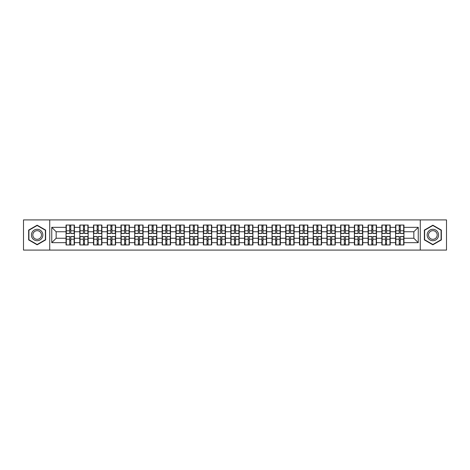 <?xml version="1.0" encoding="UTF-8"?>
<svg xmlns="http://www.w3.org/2000/svg" width="470" height="470" viewBox="0 0 470 470"><rect width="100%" height="100%" fill="white"/><g stroke="black" fill="none" stroke-linecap="round" stroke-linejoin="round"><path stroke-width="0.7" d="M420.274 250.093L446.5 250.093L446.5 219.907L420.274 219.907L420.274 250.093L49.726 250.093L49.726 219.907L23.5 219.907L23.5 250.093L49.726 250.093M420.274 219.907L49.726 219.907M413.847 238.255L413.847 231.745L403.947 231.745L403.947 238.255L413.847 238.255L418.247 242.655L418.247 227.345L403.947 227.345L403.947 225.054L395.581 225.054L395.581 231.745L390.212 231.745L390.212 238.255L395.581 238.255L395.581 231.745M418.247 242.655L403.947 242.655L403.947 244.946L395.581 244.946L395.581 242.655L390.212 242.655L390.212 244.946L381.852 244.946L381.852 242.655L376.482 242.655L376.482 244.946L368.122 244.946L368.122 242.655L362.752 242.655L362.752 244.946L354.392 244.946L354.392 242.655L349.022 242.655L349.022 244.946L340.662 244.946L340.662 242.655L335.292 242.655L335.292 244.946L326.932 244.946L326.932 242.655L321.562 242.655L321.562 244.946L313.202 244.946L313.202 242.655L307.832 242.655L307.832 244.946L299.472 244.946L299.472 242.655L294.103 242.655L294.103 244.946L285.742 244.946L285.742 242.655L280.373 242.655L280.373 244.946L272.012 244.946L272.012 242.655L266.643 242.655L266.643 244.946L258.283 244.946L258.283 242.655L252.913 242.655L252.913 244.946L244.547 244.946L244.547 242.655L239.183 242.655L239.183 244.946L230.817 244.946L230.817 242.655L225.453 242.655L225.453 244.946L217.087 244.946L217.087 242.655L211.717 242.655L211.717 244.946L203.357 244.946L203.357 242.655L197.988 242.655L197.988 244.946L189.627 244.946L189.627 242.655L184.258 242.655L184.258 244.946L175.897 244.946L175.897 242.655L170.528 242.655L170.528 244.946L162.168 244.946L162.168 242.655L156.798 242.655L156.798 244.946L148.438 244.946L148.438 242.655L143.068 242.655L143.068 244.946L134.708 244.946L134.708 242.655L129.338 242.655L129.338 244.946L120.978 244.946L120.978 242.655L115.608 242.655L115.608 244.946L107.248 244.946L107.248 242.655L101.878 242.655L101.878 244.946L93.518 244.946L93.518 242.655L88.148 242.655L88.148 244.946L79.788 244.946L79.788 242.655L74.419 242.655L74.419 244.946L66.053 244.946L66.053 242.655L51.753 242.655L51.753 227.345L66.053 227.345L66.053 231.745L56.153 231.745L56.153 238.255L66.053 238.255L66.053 231.745M395.581 227.345L390.212 227.345L390.212 225.054L381.852 225.054L381.852 227.345L376.482 227.345L376.482 225.054L368.122 225.054L368.122 227.345L362.752 227.345L362.752 225.054L354.392 225.054L354.392 227.345L349.022 227.345L349.022 225.054L340.662 225.054L340.662 227.345L335.292 227.345L335.292 225.054L326.932 225.054L326.932 227.345L321.562 227.345L321.562 225.054L313.202 225.054L313.202 227.345L307.832 227.345L307.832 225.054L299.472 225.054L299.472 227.345L294.103 227.345L294.103 225.054L285.742 225.054L285.742 227.345L280.373 227.345L280.373 225.054L272.012 225.054L272.012 227.345L266.643 227.345L266.643 225.054L258.283 225.054L258.283 227.345L252.913 227.345L252.913 225.054L244.547 225.054L244.547 227.345L239.183 227.345L239.183 225.054L230.817 225.054L230.817 227.345L225.453 227.345L225.453 225.054L217.087 225.054L217.087 227.345L211.717 227.345L211.717 225.054L203.357 225.054L203.357 227.345L197.988 227.345L197.988 225.054L189.627 225.054L189.627 227.345L184.258 227.345L184.258 225.054L175.897 225.054L175.897 227.345L170.528 227.345L170.528 225.054L162.168 225.054L162.168 227.345L156.798 227.345L156.798 225.054L148.438 225.054L148.438 227.345L143.068 227.345L143.068 225.054L134.708 225.054L134.708 227.345L129.338 227.345L129.338 225.054L120.978 225.054L120.978 227.345L115.608 227.345L115.608 225.054L107.248 225.054L107.248 227.345L101.878 227.345L101.878 225.054L93.518 225.054L93.518 227.345L88.148 227.345L88.148 225.054L79.788 225.054L79.788 227.345L74.419 227.345L74.419 225.054L66.053 225.054L66.053 227.345M395.581 238.255L395.581 242.655M390.212 238.255L390.212 242.655M390.212 227.345L390.212 231.745M376.482 238.255L381.852 238.255L381.852 231.745L376.482 231.745L376.482 242.655M381.852 238.255L381.852 242.655M381.852 227.345L381.852 231.745M376.482 227.345L376.482 231.745M362.752 238.255L368.122 238.255L368.122 231.745L362.752 231.745L362.752 242.655M368.122 238.255L368.122 242.655M368.122 227.345L368.122 231.745M362.752 227.345L362.752 231.745M349.022 238.255L354.392 238.255L354.392 231.745L349.022 231.745L349.022 242.655M354.392 238.255L354.392 242.655M354.392 227.345L354.392 231.745M349.022 227.345L349.022 231.745M335.292 238.255L340.662 238.255L340.662 231.745L335.292 231.745L335.292 242.655M340.662 238.255L340.662 242.655M340.662 227.345L340.662 231.745M335.292 227.345L335.292 231.745M321.562 238.255L326.932 238.255L326.932 231.745L321.562 231.745L321.562 242.655M326.932 238.255L326.932 242.655M326.932 227.345L326.932 231.745M321.562 227.345L321.562 231.745M307.832 238.255L313.202 238.255L313.202 231.745L307.832 231.745L307.832 242.655M313.202 238.255L313.202 242.655M313.202 227.345L313.202 231.745M307.832 227.345L307.832 231.745M294.103 238.255L299.472 238.255L299.472 231.745L294.103 231.745L294.103 242.655M299.472 238.255L299.472 242.655M299.472 227.345L299.472 231.745M294.103 227.345L294.103 231.745M280.373 238.255L285.742 238.255L285.742 231.745L280.373 231.745L280.373 242.655M285.742 238.255L285.742 242.655M285.742 227.345L285.742 231.745M280.373 227.345L280.373 231.745M266.643 238.255L272.012 238.255L272.012 231.745L266.643 231.745L266.643 242.655M272.012 238.255L272.012 242.655M272.012 227.345L272.012 231.745M266.643 227.345L266.643 231.745M252.913 238.255L258.283 238.255L258.283 231.745L252.913 231.745L252.913 242.655M258.283 238.255L258.283 242.655M258.283 227.345L258.283 231.745M252.913 227.345L252.913 231.745M239.183 238.255L244.547 238.255L244.547 231.745L239.183 231.745L239.183 242.655M244.547 238.255L244.547 242.655M244.547 227.345L244.547 231.745M239.183 227.345L239.183 231.745M225.453 238.255L230.817 238.255L230.817 231.745L225.453 231.745L225.453 242.655M230.817 238.255L230.817 242.655M230.817 227.345L230.817 231.745M225.453 227.345L225.453 231.745M211.717 238.255L217.087 238.255L217.087 231.745L211.717 231.745L211.717 242.655M217.087 238.255L217.087 242.655M217.087 227.345L217.087 231.745M211.717 227.345L211.717 231.745M197.988 238.255L203.357 238.255L203.357 231.745L197.988 231.745L197.988 242.655M203.357 238.255L203.357 242.655M203.357 227.345L203.357 231.745M197.988 227.345L197.988 231.745M184.258 238.255L189.627 238.255L189.627 231.745L184.258 231.745L184.258 242.655M189.627 238.255L189.627 242.655M189.627 227.345L189.627 231.745M184.258 227.345L184.258 231.745M170.528 238.255L175.897 238.255L175.897 231.745L170.528 231.745L170.528 242.655M175.897 238.255L175.897 242.655M175.897 227.345L175.897 231.745M170.528 227.345L170.528 231.745M156.798 238.255L162.168 238.255L162.168 231.745L156.798 231.745L156.798 242.655M162.168 238.255L162.168 242.655M162.168 227.345L162.168 231.745M156.798 227.345L156.798 231.745M143.068 238.255L148.438 238.255L148.438 231.745L143.068 231.745L143.068 242.655M148.438 238.255L148.438 242.655M148.438 227.345L148.438 231.745M143.068 227.345L143.068 231.745M129.338 238.255L134.708 238.255L134.708 231.745L129.338 231.745L129.338 242.655M134.708 238.255L134.708 242.655M134.708 227.345L134.708 231.745M129.338 227.345L129.338 231.745M115.608 238.255L120.978 238.255L120.978 231.745L115.608 231.745L115.608 242.655M120.978 238.255L120.978 242.655M120.978 227.345L120.978 231.745M115.608 227.345L115.608 231.745M101.878 238.255L107.248 238.255L107.248 231.745L101.878 231.745L101.878 242.655M107.248 238.255L107.248 242.655M107.248 227.345L107.248 231.745M101.878 227.345L101.878 231.745M88.148 238.255L93.518 238.255L93.518 231.745L88.148 231.745L88.148 242.655M93.518 238.255L93.518 242.655M93.518 227.345L93.518 231.745M88.148 227.345L88.148 231.745M74.419 238.255L79.788 238.255L79.788 231.745L74.419 231.745L74.419 242.655M79.788 238.255L79.788 242.655M79.788 227.345L79.788 231.745M74.419 227.345L74.419 231.745M66.053 238.255L66.053 242.655M56.153 238.255L51.753 242.655M51.753 227.345L56.153 231.745M403.947 238.255L403.947 242.655M403.947 227.345L403.947 231.745M418.247 227.345L413.847 231.745M37.142 225.195L28.646 230.094L28.646 239.906L37.142 244.805L45.637 239.906L45.637 230.094L37.142 225.195M424.363 239.906L432.858 244.805L441.353 239.906L441.353 230.094L432.858 225.195L424.363 230.094L424.363 239.906M74.154 225.054L74.154 233.502L70.764 233.502L70.764 225.054M69.707 225.054L69.707 233.502L66.317 233.502L66.317 225.054M69.707 226.199L70.764 226.199M70.764 229.454L69.707 229.454M66.317 244.946L66.317 236.498L69.707 236.498L69.707 244.946M70.764 244.946L70.764 236.498L74.154 236.498L74.154 244.946M70.764 243.801L69.707 243.801M69.707 240.546L70.764 240.546M37.142 229.278A5.722 5.722 0 0 0 31.419 235A5.722 5.722 0 0 0 37.142 240.722A5.722 5.722 0 0 0 42.864 235A5.722 5.722 0 0 0 37.142 229.278M37.142 230.67A4.33 4.33 0 0 0 32.812 235A4.33 4.33 0 0 0 37.142 239.33A4.33 4.33 0 0 0 41.472 235A4.33 4.33 0 0 0 37.142 230.67M45.373 239.753L37.142 244.5L28.911 239.753L28.911 230.247L37.142 225.5L45.373 230.247L45.373 239.753M437.811 232.139A5.722 5.722 0 0 0 429.997 230.047A5.722 5.722 0 0 0 427.906 237.861A5.722 5.722 0 0 0 435.719 239.953A5.722 5.722 0 0 0 437.811 232.139M436.606 232.832A4.33 4.33 0 0 0 430.69 231.252A4.33 4.33 0 0 0 429.104 237.168A4.33 4.33 0 0 0 435.026 238.748A4.33 4.33 0 0 0 436.606 232.832M432.858 244.5L424.627 239.753L424.627 230.247L432.858 225.5L441.089 230.247L441.089 239.753L432.858 244.5M87.884 225.054L87.884 233.502L84.494 233.502L84.494 225.054M83.437 225.054L83.437 233.502L80.047 233.502L80.047 225.054M83.437 226.199L84.494 226.199M84.494 229.454L83.437 229.454M101.614 225.054L101.614 233.502L98.224 233.502L98.224 225.054M97.167 225.054L97.167 233.502L93.783 233.502L93.783 225.054M97.167 226.199L98.224 226.199M98.224 229.454L97.167 229.454M115.344 225.054L115.344 233.502L111.954 233.502L111.954 225.054M110.897 225.054L110.897 233.502L107.513 233.502L107.513 225.054M110.897 226.199L111.954 226.199M111.954 229.454L110.897 229.454M129.074 225.054L129.074 233.502L125.684 233.502L125.684 225.054M124.626 225.054L124.626 233.502L121.242 233.502L121.242 225.054M124.626 226.199L125.684 226.199M125.684 229.454L124.626 229.454M142.804 225.054L142.804 233.502L139.414 233.502L139.414 225.054M138.362 225.054L138.362 233.502L134.972 233.502L134.972 225.054M138.362 226.199L139.414 226.199M139.414 229.454L138.362 229.454M80.047 244.946L80.047 236.498L83.437 236.498L83.437 244.946M84.494 244.946L84.494 236.498L87.884 236.498L87.884 244.946M84.494 243.801L83.437 243.801M83.437 240.546L84.494 240.546M93.783 244.946L93.783 236.498L97.167 236.498L97.167 244.946M98.224 244.946L98.224 236.498L101.614 236.498L101.614 244.946M98.224 243.801L97.167 243.801M97.167 240.546L98.224 240.546M107.513 244.946L107.513 236.498L110.897 236.498L110.897 244.946M111.954 244.946L111.954 236.498L115.344 236.498L115.344 244.946M111.954 243.801L110.897 243.801M110.897 240.546L111.954 240.546M121.242 244.946L121.242 236.498L124.626 236.498L124.626 244.946M125.684 244.946L125.684 236.498L129.074 236.498L129.074 244.946M125.684 243.801L124.626 243.801M124.626 240.546L125.684 240.546M134.972 244.946L134.972 236.498L138.362 236.498L138.362 244.946M139.414 244.946L139.414 236.498L142.804 236.498L142.804 244.946M139.414 243.801L138.362 243.801M138.362 240.546L139.414 240.546M156.534 225.054L156.534 233.502L153.144 233.502L153.144 225.054M152.092 225.054L152.092 233.502L148.702 233.502L148.702 225.054M152.092 226.199L153.144 226.199M153.144 229.454L152.092 229.454M148.702 244.946L148.702 236.498L152.092 236.498L152.092 244.946M153.144 244.946L153.144 236.498L156.534 236.498L156.534 244.946M153.144 243.801L152.092 243.801M152.092 240.546L153.144 240.546M170.263 225.054L170.263 233.502L166.874 233.502L166.874 225.054M165.822 225.054L165.822 233.502L162.432 233.502L162.432 225.054M165.822 226.199L166.874 226.199M166.874 229.454L165.822 229.454M162.432 244.946L162.432 236.498L165.822 236.498L165.822 244.946M166.874 244.946L166.874 236.498L170.263 236.498L170.263 244.946M166.874 243.801L165.822 243.801M165.822 240.546L166.874 240.546M183.993 225.054L183.993 233.502L180.609 233.502L180.609 225.054M179.552 225.054L179.552 233.502L176.162 233.502L176.162 225.054M179.552 226.199L180.609 226.199M180.609 229.454L179.552 229.454M176.162 244.946L176.162 236.498L179.552 236.498L179.552 244.946M180.609 244.946L180.609 236.498L183.993 236.498L183.993 244.946M180.609 243.801L179.552 243.801M179.552 240.546L180.609 240.546M197.723 225.054L197.723 233.502L194.339 233.502L194.339 225.054M193.282 225.054L193.282 233.502L189.892 233.502L189.892 225.054M193.282 226.199L194.339 226.199M194.339 229.454L193.282 229.454M189.892 244.946L189.892 236.498L193.282 236.498L193.282 244.946M194.339 244.946L194.339 236.498L197.723 236.498L197.723 244.946M194.339 243.801L193.282 243.801M193.282 240.546L194.339 240.546M211.459 225.054L211.459 233.502L208.069 233.502L208.069 225.054M207.012 225.054L207.012 233.502L203.622 233.502L203.622 225.054M207.012 226.199L208.069 226.199M208.069 229.454L207.012 229.454M203.622 244.946L203.622 236.498L207.012 236.498L207.012 244.946M208.069 244.946L208.069 236.498L211.459 236.498L211.459 244.946M208.069 243.801L207.012 243.801M207.012 240.546L208.069 240.546M225.189 225.054L225.189 233.502L221.799 233.502L221.799 225.054M220.741 225.054L220.741 233.502L217.351 233.502L217.351 225.054M220.741 226.199L221.799 226.199M221.799 229.454L220.741 229.454M217.351 244.946L217.351 236.498L220.741 236.498L220.741 244.946M221.799 244.946L221.799 236.498L225.189 236.498L225.189 244.946M221.799 243.801L220.741 243.801M220.741 240.546L221.799 240.546M238.919 225.054L238.919 233.502L235.529 233.502L235.529 225.054M234.471 225.054L234.471 233.502L231.081 233.502L231.081 225.054M234.471 226.199L235.529 226.199M235.529 229.454L234.471 229.454M231.081 244.946L231.081 236.498L234.471 236.498L234.471 244.946M235.529 244.946L235.529 236.498L238.919 236.498L238.919 244.946M235.529 243.801L234.471 243.801M234.471 240.546L235.529 240.546M252.649 225.054L252.649 233.502L249.259 233.502L249.259 225.054M248.201 225.054L248.201 233.502L244.811 233.502L244.811 225.054M248.201 226.199L249.259 226.199M249.259 229.454L248.201 229.454M244.811 244.946L244.811 236.498L248.201 236.498L248.201 244.946M249.259 244.946L249.259 236.498L252.649 236.498L252.649 244.946M249.259 243.801L248.201 243.801M248.201 240.546L249.259 240.546M266.378 225.054L266.378 233.502L262.988 233.502L262.988 225.054M261.931 225.054L261.931 233.502L258.541 233.502L258.541 225.054M261.931 226.199L262.988 226.199M262.988 229.454L261.931 229.454M258.541 244.946L258.541 236.498L261.931 236.498L261.931 244.946M262.988 244.946L262.988 236.498L266.378 236.498L266.378 244.946M262.988 243.801L261.931 243.801M261.931 240.546L262.988 240.546M280.108 225.054L280.108 233.502L276.718 233.502L276.718 225.054M275.661 225.054L275.661 233.502L272.277 233.502L272.277 225.054M275.661 226.199L276.718 226.199M276.718 229.454L275.661 229.454M272.277 244.946L272.277 236.498L275.661 236.498L275.661 244.946M276.718 244.946L276.718 236.498L280.108 236.498L280.108 244.946M276.718 243.801L275.661 243.801M275.661 240.546L276.718 240.546M293.838 225.054L293.838 233.502L290.448 233.502L290.448 225.054M289.391 225.054L289.391 233.502L286.007 233.502L286.007 225.054M289.391 226.199L290.448 226.199M290.448 229.454L289.391 229.454M286.007 244.946L286.007 236.498L289.391 236.498L289.391 244.946M290.448 244.946L290.448 236.498L293.838 236.498L293.838 244.946M290.448 243.801L289.391 243.801M289.391 240.546L290.448 240.546M307.568 225.054L307.568 233.502L304.178 233.502L304.178 225.054M303.127 225.054L303.127 233.502L299.737 233.502L299.737 225.054M303.127 226.199L304.178 226.199M304.178 229.454L303.127 229.454M299.737 244.946L299.737 236.498L303.127 236.498L303.127 244.946M304.178 244.946L304.178 236.498L307.568 236.498L307.568 244.946M304.178 243.801L303.127 243.801M303.127 240.546L304.178 240.546M321.298 225.054L321.298 233.502L317.908 233.502L317.908 225.054M316.856 225.054L316.856 233.502L313.466 233.502L313.466 225.054M316.856 226.199L317.908 226.199M317.908 229.454L316.856 229.454M313.466 244.946L313.466 236.498L316.856 236.498L316.856 244.946M317.908 244.946L317.908 236.498L321.298 236.498L321.298 244.946M317.908 243.801L316.856 243.801M316.856 240.546L317.908 240.546M335.028 225.054L335.028 233.502L331.638 233.502L331.638 225.054M330.586 225.054L330.586 233.502L327.196 233.502L327.196 225.054M330.586 226.199L331.638 226.199M331.638 229.454L330.586 229.454M327.196 244.946L327.196 236.498L330.586 236.498L330.586 244.946M331.638 244.946L331.638 236.498L335.028 236.498L335.028 244.946M331.638 243.801L330.586 243.801M330.586 240.546L331.638 240.546M348.758 225.054L348.758 233.502L345.374 233.502L345.374 225.054M344.316 225.054L344.316 233.502L340.926 233.502L340.926 225.054M344.316 226.199L345.374 226.199M345.374 229.454L344.316 229.454M340.926 244.946L340.926 236.498L344.316 236.498L344.316 244.946M345.374 244.946L345.374 236.498L348.758 236.498L348.758 244.946M345.374 243.801L344.316 243.801M344.316 240.546L345.374 240.546M362.488 225.054L362.488 233.502L359.103 233.502L359.103 225.054M358.046 225.054L358.046 233.502L354.656 233.502L354.656 225.054M358.046 226.199L359.103 226.199M359.103 229.454L358.046 229.454M354.656 244.946L354.656 236.498L358.046 236.498L358.046 244.946M359.103 244.946L359.103 236.498L362.488 236.498L362.488 244.946M359.103 243.801L358.046 243.801M358.046 240.546L359.103 240.546M376.217 225.054L376.217 233.502L372.833 233.502L372.833 225.054M371.776 225.054L371.776 233.502L368.386 233.502L368.386 225.054M371.776 226.199L372.833 226.199M372.833 229.454L371.776 229.454M368.386 244.946L368.386 236.498L371.776 236.498L371.776 244.946M372.833 244.946L372.833 236.498L376.217 236.498L376.217 244.946M372.833 243.801L371.776 243.801M371.776 240.546L372.833 240.546M389.953 225.054L389.953 233.502L386.563 233.502L386.563 225.054M385.506 225.054L385.506 233.502L382.116 233.502L382.116 225.054M385.506 226.199L386.563 226.199M386.563 229.454L385.506 229.454M382.116 244.946L382.116 236.498L385.506 236.498L385.506 244.946M386.563 244.946L386.563 236.498L389.953 236.498L389.953 244.946M386.563 243.801L385.506 243.801M385.506 240.546L386.563 240.546M403.683 225.054L403.683 233.502L400.293 233.502L400.293 225.054M399.236 225.054L399.236 233.502L395.846 233.502L395.846 225.054M399.236 226.199L400.293 226.199M400.293 229.454L399.236 229.454M395.846 244.946L395.846 236.498L399.236 236.498L399.236 244.946M400.293 244.946L400.293 236.498L403.683 236.498L403.683 244.946M400.293 243.801L399.236 243.801M399.236 240.546L400.293 240.546M69.707 230.788L66.317 230.788M69.707 233.39L66.317 233.39M74.154 230.788L70.764 230.788M74.154 233.39L70.764 233.39M70.764 239.212L74.154 239.212M70.764 236.61L74.154 236.61M66.317 239.212L69.707 239.212M66.317 236.61L69.707 236.61M83.437 230.788L80.047 230.788M83.437 233.39L80.047 233.39M87.884 230.788L84.494 230.788M87.884 233.39L84.494 233.39M97.167 230.788L93.783 230.788M97.167 233.39L93.783 233.39M101.614 230.788L98.224 230.788M101.614 233.39L98.224 233.39M110.897 230.788L107.513 230.788M110.897 233.39L107.513 233.39M115.344 230.788L111.954 230.788M115.344 233.39L111.954 233.39M124.626 230.788L121.242 230.788M124.626 233.39L121.242 233.39M129.074 230.788L125.684 230.788M129.074 233.39L125.684 233.39M138.362 230.788L134.972 230.788M138.362 233.39L134.972 233.39M142.804 230.788L139.414 230.788M142.804 233.39L139.414 233.39M84.494 239.212L87.884 239.212M84.494 236.61L87.884 236.61M80.047 239.212L83.437 239.212M80.047 236.61L83.437 236.61M98.224 239.212L101.614 239.212M98.224 236.61L101.614 236.61M93.783 239.212L97.167 239.212M93.783 236.61L97.167 236.61M111.954 239.212L115.344 239.212M111.954 236.61L115.344 236.61M107.513 239.212L110.897 239.212M107.513 236.61L110.897 236.61M125.684 239.212L129.074 239.212M125.684 236.61L129.074 236.61M121.242 239.212L124.626 239.212M121.242 236.61L124.626 236.61M139.414 239.212L142.804 239.212M139.414 236.61L142.804 236.61M134.972 239.212L138.362 239.212M134.972 236.61L138.362 236.61M152.092 230.788L148.702 230.788M152.092 233.39L148.702 233.39M156.534 230.788L153.144 230.788M156.534 233.39L153.144 233.39M153.144 239.212L156.534 239.212M153.144 236.61L156.534 236.61M148.702 239.212L152.092 239.212M148.702 236.61L152.092 236.61M165.822 230.788L162.432 230.788M165.822 233.39L162.432 233.39M170.263 230.788L166.874 230.788M170.263 233.39L166.874 233.39M166.874 239.212L170.263 239.212M166.874 236.61L170.263 236.61M162.432 239.212L165.822 239.212M162.432 236.61L165.822 236.61M179.552 230.788L176.162 230.788M179.552 233.39L176.162 233.39M183.993 230.788L180.609 230.788M183.993 233.39L180.609 233.39M180.609 239.212L183.993 239.212M180.609 236.61L183.993 236.61M176.162 239.212L179.552 239.212M176.162 236.61L179.552 236.61M193.282 230.788L189.892 230.788M193.282 233.39L189.892 233.39M197.723 230.788L194.339 230.788M197.723 233.39L194.339 233.39M194.339 239.212L197.723 239.212M194.339 236.61L197.723 236.61M189.892 239.212L193.282 239.212M189.892 236.61L193.282 236.61M207.012 230.788L203.622 230.788M207.012 233.39L203.622 233.39M211.459 230.788L208.069 230.788M211.459 233.39L208.069 233.39M208.069 239.212L211.459 239.212M208.069 236.61L211.459 236.61M203.622 239.212L207.012 239.212M203.622 236.61L207.012 236.61M220.741 230.788L217.351 230.788M220.741 233.39L217.351 233.39M225.189 230.788L221.799 230.788M225.189 233.39L221.799 233.39M221.799 239.212L225.189 239.212M221.799 236.61L225.189 236.61M217.351 239.212L220.741 239.212M217.351 236.61L220.741 236.61M234.471 230.788L231.081 230.788M234.471 233.39L231.081 233.39M238.919 230.788L235.529 230.788M238.919 233.39L235.529 233.39M235.529 239.212L238.919 239.212M235.529 236.61L238.919 236.61M231.081 239.212L234.471 239.212M231.081 236.61L234.471 236.61M248.201 230.788L244.811 230.788M248.201 233.39L244.811 233.39M252.649 230.788L249.259 230.788M252.649 233.39L249.259 233.39M249.259 239.212L252.649 239.212M249.259 236.61L252.649 236.61M244.811 239.212L248.201 239.212M244.811 236.61L248.201 236.61M261.931 230.788L258.541 230.788M261.931 233.39L258.541 233.39M266.378 230.788L262.988 230.788M266.378 233.39L262.988 233.39M262.988 239.212L266.378 239.212M262.988 236.61L266.378 236.61M258.541 239.212L261.931 239.212M258.541 236.61L261.931 236.61M275.661 230.788L272.277 230.788M275.661 233.39L272.277 233.39M280.108 230.788L276.718 230.788M280.108 233.39L276.718 233.39M276.718 239.212L280.108 239.212M276.718 236.61L280.108 236.61M272.277 239.212L275.661 239.212M272.277 236.61L275.661 236.61M289.391 230.788L286.007 230.788M289.391 233.39L286.007 233.39M293.838 230.788L290.448 230.788M293.838 233.39L290.448 233.39M290.448 239.212L293.838 239.212M290.448 236.61L293.838 236.61M286.007 239.212L289.391 239.212M286.007 236.61L289.391 236.61M303.127 230.788L299.737 230.788M303.127 233.39L299.737 233.39M307.568 230.788L304.178 230.788M307.568 233.39L304.178 233.39M304.178 239.212L307.568 239.212M304.178 236.61L307.568 236.61M299.737 239.212L303.127 239.212M299.737 236.61L303.127 236.61M316.856 230.788L313.466 230.788M316.856 233.39L313.466 233.39M321.298 230.788L317.908 230.788M321.298 233.39L317.908 233.39M317.908 239.212L321.298 239.212M317.908 236.61L321.298 236.61M313.466 239.212L316.856 239.212M313.466 236.61L316.856 236.61M330.586 230.788L327.196 230.788M330.586 233.39L327.196 233.39M335.028 230.788L331.638 230.788M335.028 233.39L331.638 233.39M331.638 239.212L335.028 239.212M331.638 236.61L335.028 236.61M327.196 239.212L330.586 239.212M327.196 236.61L330.586 236.61M344.316 230.788L340.926 230.788M344.316 233.39L340.926 233.39M348.758 230.788L345.374 230.788M348.758 233.39L345.374 233.39M345.374 239.212L348.758 239.212M345.374 236.61L348.758 236.61M340.926 239.212L344.316 239.212M340.926 236.61L344.316 236.61M358.046 230.788L354.656 230.788M358.046 233.39L354.656 233.39M362.488 230.788L359.103 230.788M362.488 233.39L359.103 233.39M359.103 239.212L362.488 239.212M359.103 236.61L362.488 236.61M354.656 239.212L358.046 239.212M354.656 236.61L358.046 236.61M371.776 230.788L368.386 230.788M371.776 233.39L368.386 233.39M376.217 230.788L372.833 230.788M376.217 233.39L372.833 233.39M372.833 239.212L376.217 239.212M372.833 236.61L376.217 236.61M368.386 239.212L371.776 239.212M368.386 236.61L371.776 236.61M385.506 230.788L382.116 230.788M385.506 233.39L382.116 233.39M389.953 230.788L386.563 230.788M389.953 233.39L386.563 233.39M386.563 239.212L389.953 239.212M386.563 236.61L389.953 236.61M382.116 239.212L385.506 239.212M382.116 236.61L385.506 236.61M399.236 230.788L395.846 230.788M399.236 233.39L395.846 233.39M403.683 230.788L400.293 230.788M403.683 233.39L400.293 233.39M400.293 239.212L403.683 239.212M400.293 236.61L403.683 236.61M395.846 239.212L399.236 239.212M395.846 236.61L399.236 236.61"/></g></svg>

